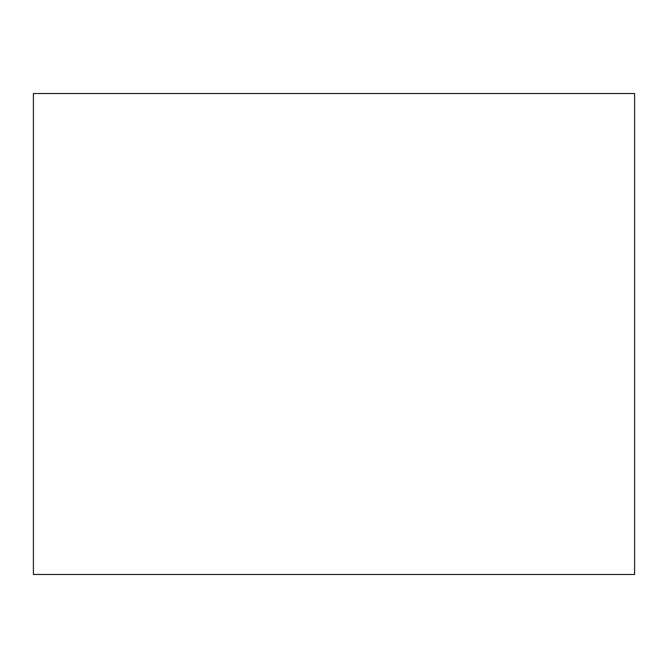 <?xml version="1.0" encoding="UTF-8"?>
<svg xmlns="http://www.w3.org/2000/svg" width="668" height="668" viewBox="0 0 668 668"><rect width="100%" height="100%" fill="white"/><g stroke="black" fill="none" stroke-linecap="round" stroke-linejoin="round"><path stroke-width="1" d="M33.4 93.52L634.6 93.52L634.6 574.48L33.4 574.48L33.4 93.52"/></g></svg>

